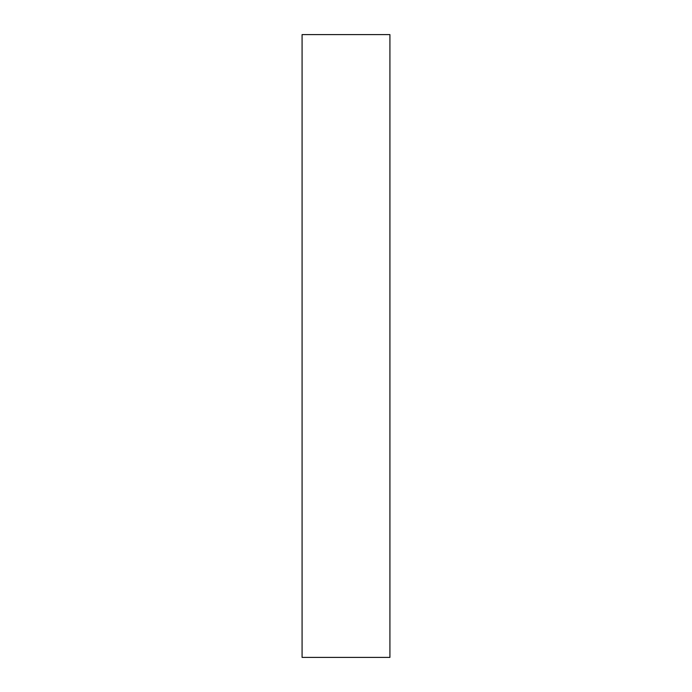 <?xml version="1.0" encoding="UTF-8"?>
<svg xmlns="http://www.w3.org/2000/svg" width="692" height="692" viewBox="0 0 692 692"><rect width="100%" height="100%" fill="white"/><g stroke="black" fill="none" stroke-linecap="round" stroke-linejoin="round"><path stroke-width="1.04" d="M389.916 62.548L389.916 150.38M389.916 174.332L389.916 204.27C389.916 217.011 389.916 217.011 389.916 204.27L389.916 174.332M389.916 477.748L389.916 507.686C389.916 520.427 389.916 520.427 389.916 507.686L389.916 477.748M389.916 541.62L389.916 629.452M389.916 657.4L302.084 657.4L389.916 657.4L389.916 34.6L389.916 657.4M302.084 34.6L389.916 34.6L302.084 34.6L302.084 657.4L302.084 34.6"/></g></svg>
